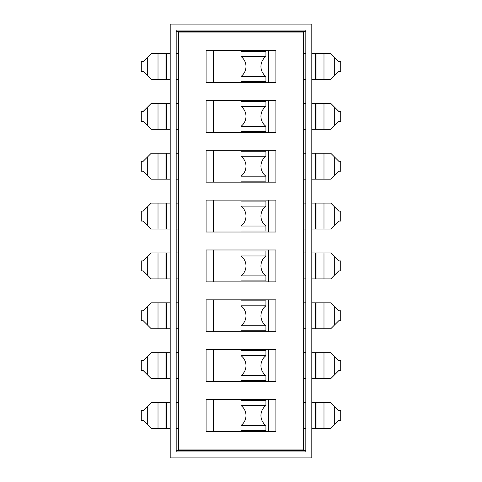 <?xml version="1.0" encoding="UTF-8"?>
<svg xmlns="http://www.w3.org/2000/svg" width="482" height="482" viewBox="0 0 482 482"><rect width="100%" height="100%" fill="white"/><g stroke="black" fill="none" stroke-linecap="round" stroke-linejoin="round"><path stroke-width="0.72" d="M170.194 24.1L311.806 24.1L311.806 457.9L170.194 457.9L170.194 24.1M305.823 30.083L176.177 30.083L176.177 451.917L305.823 451.917L305.823 30.083M176.177 450.423L305.823 450.423M305.823 31.577L176.177 31.577M311.806 53.52L330.754 53.52L338.732 61.497L340.726 61.497L340.726 71.469L338.732 71.469L330.754 79.446L311.806 79.446M305.823 53.52L303.329 53.52M305.823 79.446L303.329 79.446M170.194 53.52L151.246 53.52L143.268 61.497L141.274 61.497L141.274 71.469L143.268 71.469L151.246 79.446L170.194 79.446M176.177 79.446L178.671 79.446M176.177 53.52L178.671 53.52M311.806 129.309L330.754 129.309L338.732 121.331L340.726 121.331L340.726 111.36L338.732 111.36L330.754 103.383L311.806 103.383M305.823 103.383L303.329 103.383M305.823 129.309L303.329 129.309M170.194 129.309L151.246 129.309L143.268 121.331L141.274 121.331L141.274 111.36L143.268 111.36L151.246 103.383L170.194 103.383M176.177 103.383L178.671 103.383M176.177 129.309L178.671 129.309M311.806 179.171L330.754 179.171L338.732 171.194L340.726 171.194L340.726 161.223L338.732 161.223L330.754 153.24L311.806 153.24M305.823 153.24L303.329 153.24M305.823 179.171L303.329 179.171M170.194 179.171L151.246 179.171L143.268 171.194L141.274 171.194L141.274 161.223L143.268 161.223L151.246 153.24L170.194 153.24M176.177 153.24L178.671 153.24M176.177 179.171L178.671 179.171M311.806 229.034L330.754 229.034L338.732 221.057L340.726 221.057L340.726 211.08L338.732 211.08L330.754 203.103L311.806 203.103M305.823 203.103L303.329 203.103M305.823 229.034L303.329 229.034M170.194 229.034L151.246 229.034L143.268 221.057L141.274 221.057L141.274 211.08L143.268 211.08L151.246 203.103L170.194 203.103M176.177 203.103L178.671 203.103M176.177 229.034L178.671 229.034M311.806 278.897L330.754 278.897L338.732 270.92L340.726 270.92L340.726 260.943L338.732 260.943L330.754 252.966L311.806 252.966M305.823 252.966L303.329 252.966M305.823 278.897L303.329 278.897M170.194 278.897L151.246 278.897L143.268 270.92L141.274 270.92L141.274 260.943L143.268 260.943L151.246 252.966L170.194 252.966M176.177 252.966L178.671 252.966M176.177 278.897L178.671 278.897M311.806 328.76L330.754 328.76L338.732 320.777L340.726 320.777L340.726 310.806L338.732 310.806L330.754 302.829L311.806 302.829M305.823 302.829L303.329 302.829M305.823 328.76L303.329 328.76M170.194 328.76L151.246 328.76L143.268 320.777L141.274 320.777L141.274 310.806L143.268 310.806L151.246 302.829L170.194 302.829M176.177 302.829L178.671 302.829M176.177 328.76L178.671 328.76M311.806 378.617L330.754 378.617L338.732 370.64L340.726 370.64L340.726 360.669L338.732 360.669L330.754 352.691L311.806 352.691M305.823 352.691L303.329 352.691M305.823 378.617L303.329 378.617M170.194 378.617L151.246 378.617L143.268 370.64L141.274 370.64L141.274 360.669L143.268 360.669L151.246 352.691L170.194 352.691M176.177 352.691L178.671 352.691M176.177 378.617L178.671 378.617M311.806 428.48L330.754 428.48L338.732 420.503L340.726 420.503L340.726 410.531L338.732 410.531L330.754 402.554L311.806 402.554M305.823 402.554L303.329 402.554M305.823 428.48L303.329 428.48M170.194 428.48L151.246 428.48L143.268 420.503L141.274 420.503L141.274 410.531L143.268 410.531L151.246 402.554L170.194 402.554M176.177 402.554L178.671 402.554M176.177 428.48L178.671 428.48M241 405.543L241 400.56L265.931 400.56L265.931 405.543L241 405.543A12.466 12.466 0 0 1 241 425.492L241 430.474L265.931 430.474L265.931 425.492A12.466 12.466 0 0 1 265.931 405.543M241 425.492L265.931 425.492M241 355.68L241 350.697L265.931 350.697L265.931 355.68L241 355.68A12.466 12.466 0 0 1 241 375.629L241 380.611L265.931 380.611L265.931 375.629A12.466 12.466 0 0 1 265.931 355.68M241 375.629L265.931 375.629M241 305.823L241 300.834L265.931 300.834L265.931 305.823L241 305.823A12.466 12.466 0 0 1 241 325.766L241 330.754L265.931 330.754L265.931 325.766A12.466 12.466 0 0 1 265.931 305.823M241 325.766L265.931 325.766M241 255.96L241 250.971L265.931 250.971L265.931 255.96L241 255.96A12.466 12.466 0 0 1 241 275.903L241 280.892L265.931 280.892L265.931 275.903A12.466 12.466 0 0 1 265.931 255.96M241 275.903L265.931 275.903M241 206.097L241 201.108L265.931 201.108L265.931 206.097L241 206.097A12.466 12.466 0 0 1 241 226.04L241 231.029L265.931 231.029L265.931 226.04A12.466 12.466 0 0 1 265.931 206.097M241 226.04L265.931 226.04M241 156.234L241 151.246L265.931 151.246L265.931 156.234L241 156.234A12.466 12.466 0 0 1 241 176.177L241 181.166L265.931 181.166L265.931 176.177A12.466 12.466 0 0 1 265.931 156.234M241 176.177L265.931 176.177M241 106.371L241 101.389L265.931 101.389L265.931 106.371L241 106.371A12.466 12.466 0 0 1 241 126.32L241 131.303L265.931 131.303L265.931 126.32A12.466 12.466 0 0 1 265.931 106.371M241 126.32L265.931 126.32M241 56.508L241 51.526L265.931 51.526L265.931 56.508L241 56.508A12.466 12.466 0 0 1 241 76.457L241 81.44L265.931 81.44L265.931 76.457A12.466 12.466 0 0 1 265.931 56.508M241 76.457L265.931 76.457M178.671 32.077L303.329 32.077L303.329 449.923L178.671 449.923L178.671 32.077M206.097 232.023L275.903 232.023L275.903 200.114L206.097 200.114L206.097 232.023M206.097 182.16L275.903 182.16L275.903 150.251L206.097 150.251L206.097 182.16M206.097 132.303L275.903 132.303L275.903 100.389L206.097 100.389L206.097 132.303M206.097 82.44L275.903 82.44L275.903 50.526L206.097 50.526L206.097 82.44M206.097 249.977L275.903 249.977L275.903 281.886L206.097 281.886L206.097 249.977M206.097 299.84L275.903 299.84L275.903 331.749L206.097 331.749L206.097 299.84M206.097 349.697L275.903 349.697L275.903 381.611L206.097 381.611L206.097 349.697M206.097 399.56L275.903 399.56L275.903 431.474L206.097 431.474L206.097 399.56M268.426 200.114L268.426 232.023M213.574 200.114L213.574 232.023M268.426 150.251L268.426 182.16M213.574 150.251L213.574 182.16M268.426 100.389L268.426 132.303M213.574 100.389L213.574 132.303M268.426 50.526L268.426 82.44M213.574 50.526L213.574 82.44M213.574 249.977L213.574 281.886M268.426 249.977L268.426 281.886M213.574 299.84L213.574 331.749M268.426 299.84L268.426 331.749M213.574 349.697L213.574 381.611M268.426 349.697L268.426 381.611M213.574 399.56L213.574 431.474M268.426 399.56L268.426 431.474M334.303 57.069L334.303 75.897M323.988 53.52L323.988 79.446M316.975 53.52L316.975 79.446M315.264 53.52L315.264 79.446M147.697 57.069L147.697 75.897M158.012 53.52L158.012 79.446M165.025 53.52L165.025 79.446M166.736 53.52L166.736 79.446M334.303 125.76L334.303 106.932M323.988 129.309L323.988 103.383M316.975 129.309L316.975 103.383M315.264 129.309L315.264 103.383M147.697 125.76L147.697 106.932M158.012 129.309L158.012 103.383M165.025 129.309L165.025 103.383M166.736 129.309L166.736 103.383M334.303 175.617L334.303 156.795M323.988 179.171L323.988 153.24M316.975 179.171L316.975 153.24M315.264 179.171L315.264 153.24M147.697 175.617L147.697 156.795M158.012 179.171L158.012 153.24M165.025 179.171L165.025 153.24M166.736 179.171L166.736 153.24M334.303 225.48L334.303 206.657M323.988 229.034L323.988 203.103M316.975 229.034L316.975 203.103M315.264 229.034L315.264 203.103M147.697 225.48L147.697 206.657M158.012 229.034L158.012 203.103M165.025 229.034L165.025 203.103M166.736 229.034L166.736 203.103M334.303 275.343L334.303 256.52M323.988 278.897L323.988 252.966M316.975 278.897L316.975 252.966M315.264 278.897L315.264 252.966M147.697 275.343L147.697 256.52M158.012 278.897L158.012 252.966M165.025 278.897L165.025 252.966M166.736 278.897L166.736 252.966M334.303 325.205L334.303 306.383M323.988 328.76L323.988 302.829M316.975 328.76L316.975 302.829M315.264 328.76L315.264 302.829M147.697 325.205L147.697 306.383M158.012 328.76L158.012 302.829M165.025 328.76L165.025 302.829M166.736 328.76L166.736 302.829M334.303 375.068L334.303 356.24M323.988 378.617L323.988 352.691M316.975 378.617L316.975 352.691M315.264 378.617L315.264 352.691M147.697 375.068L147.697 356.24M158.012 378.617L158.012 352.691M165.025 378.617L165.025 352.691M166.736 378.617L166.736 352.691M334.303 424.931L334.303 406.103M323.988 428.48L323.988 402.554M316.975 428.48L316.975 402.554M315.264 428.48L315.264 402.554M147.697 424.931L147.697 406.103M158.012 428.48L158.012 402.554M165.025 428.48L165.025 402.554M166.736 428.48L166.736 402.554"/></g></svg>
